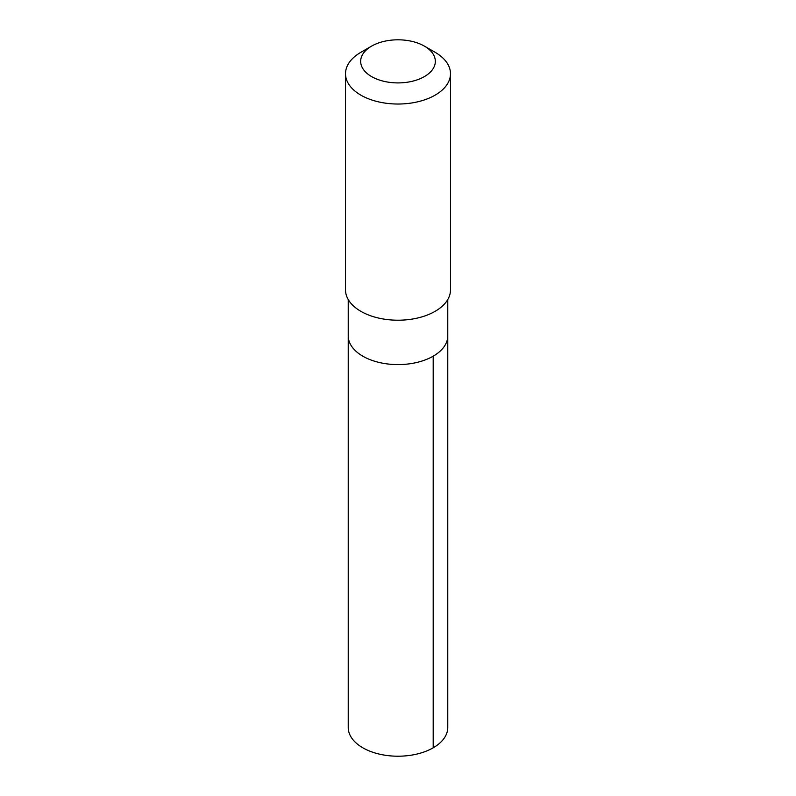 <?xml version="1.0" encoding="UTF-8"?>
<svg xmlns="http://www.w3.org/2000/svg" width="796" height="796" viewBox="0 0 796 796"><rect width="100%" height="100%" fill="white"/><g stroke="black" fill="none" stroke-linecap="round" stroke-linejoin="round"><path stroke-width="1.19" d="M447.77 299.535L447.77 335.862A49.77 28.736 180 0 1 398 364.598A49.77 28.736 180 0 1 348.23 335.862L348.23 727.474A49.77 28.736 0 0 0 373.971 752.638A49.77 28.736 0 0 0 424.566 751.782A49.77 28.736 0 0 0 447.77 727.474L447.77 335.862A49.77 28.736 180 0 1 398 364.598A49.77 28.736 180 0 1 348.23 335.862L348.23 299.535M371.603 46.118L360.887 52.297A52.486 30.298 0 0 0 345.514 73.729L345.514 289.913A52.486 30.298 0 0 0 372.657 316.45A52.486 30.298 0 0 0 426.009 315.534A52.486 30.298 0 0 0 450.486 289.913L450.486 73.729A52.486 30.298 0 0 0 435.113 52.297L424.397 46.118A37.332 21.552 0 0 0 371.603 46.118A37.332 21.552 0 0 0 368.837 74.814A37.332 21.552 0 0 0 417.93 79.58A37.332 21.552 0 0 0 424.397 46.118M345.514 73.729A52.486 30.298 0 0 0 372.657 100.266A52.486 30.298 0 0 0 426.009 99.351A52.486 30.298 0 0 0 450.486 73.729M433.193 356.18L433.193 747.792"/></g></svg>
